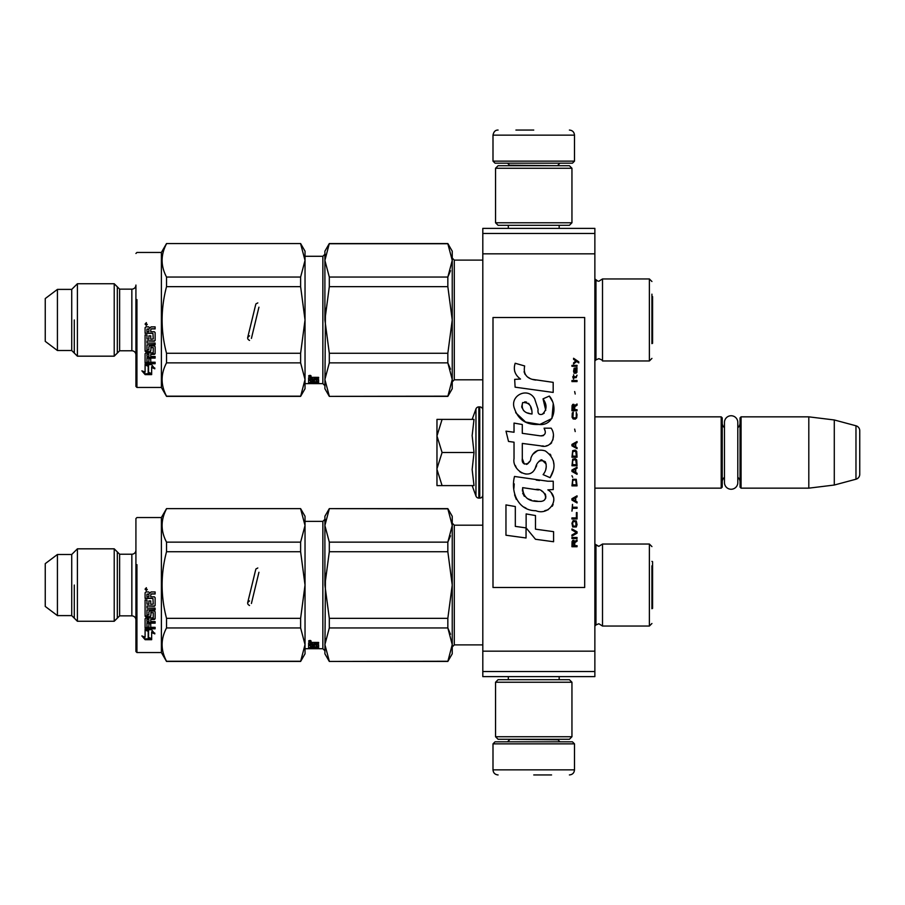 <?xml version="1.0" encoding="UTF-8"?>
<svg xmlns="http://www.w3.org/2000/svg" width="905" height="905" viewBox="0 0 905 905"><rect width="100%" height="100%" fill="white"/><g stroke="black" fill="none" stroke-linecap="round" stroke-linejoin="round"><path stroke-width="1.36" d="M482.806 311.569L482.806 329.33M482.806 576.451L482.806 594.212M482.806 233.467L482.806 228.377L594.868 228.377L594.868 676.623L482.806 676.623L482.806 233.467L594.868 233.467M482.806 253.841L594.868 253.841M482.806 651.159L594.868 651.159M482.806 671.533L594.868 671.533M482.806 648.104L482.806 644.892L454.287 644.892L452.24 646.928L454.287 644.892L454.287 525.194L452.24 523.147L454.287 525.194L482.806 525.194M594.868 416.843L721.195 416.843L722.213 417.861L722.213 487.139L721.195 488.157L594.868 488.157M724.464 477.308A6.109 6.109 32.1 0 0 722.213 482.048A6.109 6.109 32.1 0 1 724.464 477.308L724.464 482.58A6.674 6.674 0 0 0 731.127 489.254A6.674 6.674 0 0 0 737.801 482.58L737.801 422.42A6.674 6.674 0 0 0 731.127 415.746A6.674 6.674 0 0 0 724.464 422.42L724.464 427.692A6.109 6.109 147.8 0 1 722.213 422.952M740.041 422.952A6.109 6.109 -137.8 0 1 737.801 427.692A6.109 6.109 -137.8 0 0 740.041 422.952M741.059 416.843L808.81 416.843L808.81 488.157L834.286 485.035L855.972 479.22A5.091 5.091 -55.9 0 0 859.75 474.299L859.75 430.701A5.091 5.091 -124.1 0 0 855.972 425.78L855.972 479.22L834.286 485.035L808.81 488.157L741.059 488.157L740.041 487.139L740.041 417.861L741.059 416.843L741.059 488.157M808.81 416.843L834.286 419.965L855.972 425.78A5.091 5.091 -124.1 0 1 859.75 430.701L859.75 474.299A5.091 5.091 -55.9 0 1 855.972 479.22M721.195 416.843L721.195 488.157L722.213 487.139M740.041 482.048A6.109 6.109 -42.2 0 0 737.801 477.308M834.286 419.965L834.286 485.035M436.968 452.5L436.968 435.95L442.081 452.5L436.968 468.711L436.968 452.5M472.15 419.388L475.962 408.924A3.054 3.054 140.8 0 1 478.836 406.911L479.752 406.911A3.054 3.054 -130.2 0 1 482.806 409.965A3.054 3.054 -130.2 0 0 479.752 406.911L479.752 498.089A3.054 3.054 -49.8 0 0 482.806 495.035M478.836 406.911L478.836 498.089L479.752 498.089M475.962 408.924L475.962 496.076A3.054 3.054 39.2 0 0 478.836 498.089A3.054 3.054 39.2 0 1 475.962 496.076L472.15 485.612L475.962 496.076M436.968 485.612L442.081 485.612L436.968 485.612L436.968 469.401L442.081 485.612L474.016 485.612L472.15 469.548L474.016 452.5L472.15 435.599L474.016 419.388L442.093 419.388L436.968 435.95L436.968 419.388L442.093 419.388L436.968 419.388M436.968 469.401L436.968 468.711M474.016 452.5L442.081 452.5M574.494 161.135L492.999 161.135L495.035 163.172L572.458 163.172L574.494 161.135L574.494 135.15C574.2 132.062 572.492 130.365 569.403 130.06M533.746 130.06L515.918 130.06M492.999 743.865L495.035 741.829L572.458 741.829L574.494 743.865L492.999 743.865L492.999 769.85C493.293 772.938 495.001 774.635 498.089 774.94M533.746 774.94L551.575 774.94M724.464 422.42L724.464 482.58A6.674 6.674 0 0 0 731.127 489.254A6.674 6.674 0 0 0 737.801 482.58M495.544 736.738L571.949 736.738L569.403 739.283L498.089 739.283L495.544 736.738L495.544 682.234L571.949 682.234L569.403 679.689L498.089 679.689L495.544 682.234M571.949 168.262L495.544 168.262L498.089 165.717L569.403 165.717L571.949 168.262L571.949 222.766L569.403 225.311L498.089 225.311L495.544 222.766L571.949 222.766M131.847 554.222L131.847 615.864L119.618 615.864L119.618 554.222L131.847 554.222A4.073 4.073 -140.1 0 0 135.92 550.149L135.92 651.521L135.92 605.411L135.92 651.521L136.938 652.528M131.847 615.864A4.073 4.073 -39.9 0 1 135.92 619.936A4.073 4.073 -39.9 0 0 131.847 615.864M136.938 605.411L136.938 652.539L135.92 651.521L135.92 519.572M305.03 520.386L305.03 519.787M452.24 516.28L452.24 525.488L452.24 516.28L447.839 508.633L329.307 508.633L447.839 508.836L452.24 525.488L452.24 653.806L452.24 644.598L452.24 653.806L452.24 644.598L447.839 661.453L329.307 661.453L447.839 661.25M317.847 648.625L318.639 648.229M312.067 643.285L312.372 644.405L310.483 644.405L310.483 642.493L310.483 643.432L312.372 643.297L312.372 642.437M652.573 608.375L652.573 561.711A6.369 6.369 0 0 0 651.928 561.349M136.938 340.337L136.938 387.453L135.92 386.435L135.92 285.064A4.073 4.073 -140.1 0 1 131.847 289.136L131.847 350.778L119.618 350.778L119.618 289.136L131.847 289.136A4.073 4.073 -140.1 0 0 135.92 285.064L135.92 386.435L135.92 340.337L135.92 386.435L136.938 387.453L136.938 299.589M305.03 255.301L305.03 254.701M329.307 243.75L447.839 243.75L452.24 260.402L452.24 251.194L452.24 260.402L452.24 251.194L447.839 243.547L329.307 243.547L324.895 260.402L329.307 277.054L329.307 286.659L447.839 286.659L452.24 319.963L452.24 388.72L452.24 379.512L452.24 388.72L452.24 379.512L447.839 396.367L329.307 396.367L447.839 396.164M651.928 336.219L651.928 296.263A6.369 6.369 0 0 1 652.573 296.625L652.573 343.289L652.573 296.625M300.618 508.633L166.531 508.633L300.618 508.633L305.03 516.28L305.03 525.488L300.618 542.14L300.618 551.733L305.03 585.037L300.618 618.341L300.618 627.946L305.03 644.598L305.03 653.806L300.618 661.453L166.531 661.453L161.384 652.539L136.938 652.539L136.938 564.663M300.618 508.836L305.03 525.488L305.03 644.598L300.618 661.453M166.531 508.836C160.649 519.934 160.649 531.043 166.531 542.14L166.531 551.733L300.618 551.733M166.531 551.733C160.649 573.94 160.649 596.146 166.531 618.341L300.618 618.341M166.531 542.14L300.618 542.14M119.618 554.222L114.222 548.826L114.222 621.26L77.4 621.26L71.733 615.604L57.422 615.604L45.25 606.441L45.25 563.645L57.422 554.482L57.422 615.604M114.222 548.826L77.4 548.826L71.733 554.482L57.422 554.482M71.733 554.482L71.733 615.604M77.4 548.826L77.4 621.26M119.618 615.864L114.222 621.26M166.531 508.633L161.384 517.547L136.938 517.547L135.92 518.565L135.92 550.149M148.556 630.514L148.556 631.215L146.644 629.699M154.812 633.149L151.655 631.837L151.655 632.561L154.812 633.885L151.554 629.699L145.094 629.699L148.556 631.215L148.556 638.251L151.655 638.873L148.194 637.584L148.194 631.362L148.194 638.387L151.655 639.699L145.139 639.699L145.139 638.873L149.461 638.873M148.556 637.448L151.655 638.613M151.655 632.561L151.655 639.428M148.194 631.057L145.094 629.337M142.877 636.317L145.139 638.873M145.094 636.407L145.094 630.016L145.094 637.188L141.881 635.921L145.139 639.699M145.094 630.016L148.194 631.362M145.094 592.809L145.094 598.42L152.934 598.42L145.094 598.216L145.094 592.809L145.875 591.949L148.703 591.949L149.879 593.228L151.045 591.949L155.128 591.949L155.128 593.861L151.531 593.861L150.739 594.687L150.739 596.825L154.336 596.825L155.128 597.651L155.128 605.241L154.336 606.316L146.972 605.999L154.336 605.999M155.128 591.949L155.128 593.985L151.531 593.985L150.739 594.834M155.128 597.651L155.128 605.547L154.336 606.316M146.972 606.316L146.972 608.126L155.128 608.126L155.128 609.54L146.972 609.913L155.128 609.913L155.128 608.126M146.972 609.913L146.972 614.925L148.861 614.925L148.861 611.769L148.861 614.472M148.861 611.769L149.653 611.033L154.336 611.033L155.128 611.769L155.128 618.273L154.336 619.473L155.128 618.782L155.128 611.769M155.128 621.588L155.128 622.595L146.972 622.595L146.972 623.172L155.128 623.172L155.128 621.588L150.739 621.588L150.739 619.473L154.336 619.473M146.972 623.172L146.972 627.086L148.861 627.323L148.861 623.794L148.861 626.69M148.861 623.794L150.739 623.794L150.739 626.69M150.739 623.794L150.739 627.323L155.128 627.323L155.128 628.138L145.094 627.527L145.094 618.782L145.094 628.183L145.875 628.794L145.875 628.138M155.128 627.323L155.128 628.794L145.875 628.794M145.094 618.782L145.875 618.104L153.239 617.832L153.239 612.674L150.739 612.674M152.934 612.821L151.045 612.402M151.045 612.821L150.739 616.215L149.959 616.916L145.094 615.751L145.094 599.981L145.094 616.215L145.875 616.916L149.959 616.916M145.094 599.981L146.972 599.981L146.972 603.793M146.972 599.981L146.972 604.076L148.861 604.382L148.861 600.92L148.861 604.088M148.861 600.92L150.739 600.92L150.739 604.088M150.739 600.92L150.739 604.382L153.239 604.076L152.934 598.42M146.972 619.733L146.972 621.339L148.861 621.588L148.861 619.473L146.972 619.212L146.972 620.785M148.861 619.473L147.277 618.952M146.972 594.314L146.972 596.825L148.861 596.825L148.861 593.985L146.972 594.314M146.972 594.178L148.861 593.985M150.739 615.751L149.959 616.441M154.336 618.952L150.739 619.473M146.361 590.558L145.094 589.144L146.361 587.718L146.361 590.558L145.094 589.11M161.384 517.547L161.384 652.539M166.531 618.341L166.531 627.946L300.618 627.946M166.531 627.946C160.649 639.043 160.649 650.141 166.531 661.25L300.618 661.25M305.03 649.7L305.03 650.299M145.456 589.721L147.255 589.653L145.456 589.721M147.255 589.438L146.463 589.37L147.255 589.438M117.322 618.149L117.322 551.937M74.289 585.037L74.289 618.149M329.307 661.453L324.895 653.806L325.472 573.351M651.928 601.305L651.928 594.223M450.486 634.258L447.839 627.946L447.839 618.341L329.307 618.341L329.307 627.946L447.839 627.946L452.24 644.598M329.307 508.836L324.895 525.488L329.307 542.14L329.307 551.733L447.839 551.733L452.24 585.037L447.839 618.341M329.307 542.14L447.839 542.14L447.839 551.733M452.24 525.488L452.24 585.037L452.24 525.488L447.839 542.14L450.486 535.828M329.307 627.946L324.895 644.598L325.472 638.749M324.895 644.598L329.307 661.25M329.307 551.733L324.895 585.037L329.307 618.341M329.307 508.633L324.895 516.28L324.895 585.037M651.928 565.817L651.928 608.737M602.515 626.045L649.371 626.045L651.928 623.5L649.371 626.045L649.371 544.041L602.515 544.041L602.515 626.045L598.85 623.749L595.965 624.948L595.965 545.138L598.85 546.326L594.868 544.041M311.705 643.297L312.349 642.448M316.75 644.405L316.75 645.084L308.605 644.971L308.605 642.799L309.386 642.426L318.639 642.426L318.639 643.297L315.042 643.297L315.042 642.426M315.042 643.297L314.25 643.636L314.25 642.697L314.386 643.455M310.483 647.245L308.605 648.647L308.605 645.503L310.483 645.503L310.483 647.245L318.639 647.064L318.639 644.711L314.25 644.405L314.25 643.455M318.639 646.08L316.75 646.249M312.372 646.249L314.25 646.249M318.639 647.946L310.483 647.946L318.639 647.629M310.483 647.946L310.483 648.568L312.372 648.568M312.372 648.229L317.847 648.127M305.03 648.715L317.847 648.704M314.555 648.127L316.75 648.127L316.445 648.704M314.555 648.365L313.469 648.127M309.386 648.681L313.469 648.681M310.483 646.702L314.25 645.797L314.25 646.781L316.445 646.781L316.75 645.084M316.445 644.971L316.445 644.405M308.605 644.021L310.483 644.021M312.372 644.021L314.25 644.021M309.386 647.663L308.605 647.629M308.605 647.697L309.386 647.686L308.605 647.697M315.042 642.369L314.25 642.697M309.872 640.435L311.15 641.136L309.872 641.803L308.605 641.136L309.872 640.435M310.483 640.808L308.922 640.672M324.895 525.488L325.472 519.651M310.03 640.435L310.766 640.638M249.542 600.92C247.065 602.594 247.065 604.121 249.542 605.502M300.618 243.547L166.531 243.547L300.618 243.547L305.03 251.194L305.03 260.402L300.618 277.054L300.618 286.659L305.03 319.963L300.618 353.267L300.618 362.86L305.03 379.512L305.03 388.72L300.618 396.367L166.531 396.367L161.384 387.453L136.938 387.453M300.618 243.75L305.03 260.402L305.03 379.512L300.618 396.367M166.531 243.75C160.649 254.859 160.649 265.957 166.531 277.054L166.531 286.659L300.618 286.659M166.531 286.659C160.649 308.854 160.649 331.06 166.531 353.267L300.618 353.267M166.531 277.054L300.618 277.054M119.618 289.136L114.222 283.74L114.222 356.174L77.4 356.174L71.733 350.518L57.422 350.518L45.25 341.355L45.25 298.56L57.422 289.396L57.422 350.518M114.222 283.74L77.4 283.74L71.733 289.396L57.422 289.396M71.733 289.396L71.733 350.518M77.4 283.74L77.4 356.174M119.618 350.778L114.222 356.174M131.847 350.778A4.073 4.073 -39.9 0 1 135.92 354.851M135.92 253.479L136.938 252.461L161.384 252.461L161.384 387.453M148.556 365.428L148.556 366.129L146.644 364.613M154.812 368.064L151.655 366.763L151.655 367.475L154.812 368.799L151.554 364.613L145.094 364.613L148.556 366.129L148.556 373.177L151.655 373.788L148.194 372.498L148.194 366.287L148.194 373.313L151.655 374.613L145.139 374.613L145.139 373.788L149.461 373.788M148.556 372.374L151.655 373.527M151.655 367.475L151.655 374.353M148.194 365.971L145.094 364.251M142.877 371.231L145.139 373.788M145.094 371.322L145.094 364.93L145.094 372.102L141.881 370.835L145.139 374.613M145.094 364.93L148.194 366.287M145.094 327.723L145.094 333.334L152.934 333.334L145.094 333.131L145.094 327.723L145.875 326.875L148.703 326.875L149.879 328.142L151.045 326.875L155.128 326.875L155.128 328.775L151.531 328.775L150.739 329.601L150.739 331.739L154.336 331.739L155.128 332.565L155.128 340.156L154.336 341.23L146.972 340.914L154.336 340.914M155.128 326.875L155.128 328.911L151.531 328.911L150.739 329.748M155.128 332.565L155.128 340.472L154.336 341.23M146.972 341.23L146.972 343.052L155.128 343.052L155.128 344.454L146.972 344.828L155.128 344.828L155.128 343.052M146.972 344.828L146.972 349.839L148.861 349.839L148.861 346.683L148.861 349.387M148.861 346.683L149.653 345.948L154.336 345.948L155.128 346.683L155.128 353.199L154.336 354.387L155.128 353.708L155.128 346.683M155.128 356.513L155.128 357.509L146.972 357.509L146.972 358.086L155.128 358.086L155.128 356.513L150.739 356.513L150.739 354.387L154.336 354.387M146.972 358.086L146.972 362L148.861 362.238L148.861 358.708L148.861 361.604M148.861 358.708L150.739 358.708L150.739 361.604M150.739 358.708L150.739 362.238L155.128 362.238L155.128 363.052L145.094 362.452L145.094 353.708L145.094 363.097L145.875 363.719L145.875 363.052M155.128 362.238L155.128 363.719L145.875 363.719M145.094 353.708L145.875 353.018L153.239 352.758L153.239 347.599L150.739 347.599M152.934 347.735L151.045 347.316M151.045 347.735L150.739 351.14L149.959 351.83L145.094 350.665L145.094 334.907L145.094 351.14L145.875 351.83L149.959 351.83M145.094 334.907L146.972 334.907L146.972 338.708M146.972 334.907L146.972 338.99L148.861 339.296L148.861 335.834L148.861 339.002M148.861 335.834L150.739 335.834L150.739 339.002M150.739 335.834L150.739 339.296L153.239 338.99L152.934 333.334M146.972 354.647L146.972 356.253L148.861 356.513L148.861 354.387L146.972 354.127L146.972 355.71M148.861 354.387L147.277 353.866M146.972 329.239L146.972 331.739L148.861 331.739L148.861 328.911L146.972 329.239M146.972 329.092L148.861 328.911M150.739 350.665L149.959 351.355M154.336 353.866L150.739 354.387M146.361 325.472L145.094 324.058L146.361 322.632L146.361 325.472L145.094 324.035M166.531 243.547L161.384 252.461M166.531 353.267L166.531 362.86L300.618 362.86M166.531 362.86C160.649 373.957 160.649 385.066 166.531 396.164L300.618 396.164M305.03 384.614L305.03 385.213M145.456 324.646L147.255 324.567L145.456 324.646M147.255 324.363L146.463 324.295L147.255 324.363M117.322 353.063L117.322 286.851M74.289 319.963L74.289 353.063M329.307 396.367L324.895 388.72L325.472 308.277M450.486 369.172L447.839 362.86L447.839 353.267L329.307 353.267L329.307 362.86L447.839 362.86L452.24 379.512M329.307 277.054L447.839 277.054L447.839 286.659M452.24 251.194L452.24 319.963L447.839 353.267M452.24 289.012L452.24 260.402L447.839 277.054L450.486 270.742M329.307 362.86L324.895 379.512L325.472 373.675M324.895 379.512L329.307 396.164M329.307 286.659L324.895 319.963L329.307 353.267M329.307 243.547L324.895 251.194L324.895 319.963M651.928 294.159L651.928 296.263M651.928 300.731L651.928 343.651M602.515 360.959L649.371 360.959L651.928 358.414L649.371 360.959L649.371 278.955L602.515 278.955L602.515 360.959C602.99 360.563 601.768 359.794 598.85 358.674L595.965 359.862L595.965 280.052L596.995 280.799M452.24 260.402L452.24 319.963M312.067 378.211L312.372 377.362M311.705 377.374L312.349 377.374M311.705 377.351L311.705 378.211M316.75 379.319L316.75 379.998L308.605 379.896L308.605 377.724L309.386 377.351L318.639 377.351L318.639 378.211L315.042 378.211L315.042 377.351M315.042 378.211L314.25 378.562L314.25 377.623L314.386 378.369M305.03 383.63L309.386 383.63L308.605 383.562L308.605 380.417L310.483 380.417L310.483 382.159L318.639 381.989L318.639 379.625L314.25 379.319L314.25 378.369M318.639 380.994L316.75 381.163M312.372 381.163L314.25 381.163M310.483 382.159L318.639 382.544M318.639 382.872L310.483 382.544M310.483 382.872L310.483 383.482L312.372 383.482M312.372 383.143L318.639 383.143M310.483 382.577L308.605 382.611L309.386 382.611L309.386 383.596L317.847 383.63L317.847 383.041M317.847 383.55L318.639 383.55M314.555 383.041L316.75 383.041L316.445 383.63M314.555 383.279L313.469 383.041M309.386 383.596L313.469 383.596M310.483 381.616L314.25 380.711L314.25 381.695L316.445 381.695L316.75 379.998M316.445 379.896L316.445 379.319M308.605 378.935L310.483 378.935M312.372 378.935L314.25 378.935M310.483 378.347L310.483 379.319L312.372 379.319L312.372 377.351L312.372 378.211L310.483 378.347M309.386 382.577L308.605 382.544M315.042 377.283L314.25 377.623M309.872 375.349L311.15 376.05L309.872 376.718L308.605 376.05L309.872 375.349M310.483 375.733L308.922 375.586L308.967 376.333L308.967 375.564M305.03 256.285L322.859 256.285L324.895 254.248L322.859 256.285L322.859 383.63L317.847 383.63M324.895 260.402L325.472 254.565M310.03 375.36L310.766 375.552M249.542 335.834C247.065 337.508 247.065 339.036 249.542 340.416M578.781 362.894L578.781 361.819L573.578 358.267L573.578 359.33L575.852 360.937L573.578 362.894L573.578 363.957L576.609 361.468L578.781 362.894M577.039 546.733L577.039 545.67L574.765 545.67L574.765 542.638L577.039 541.224L577.039 539.968L574.551 541.575L573.906 540.33L572.82 540.33L572.062 541.575L571.949 546.733L577.039 546.733M571.949 538.554L577.039 538.554L577.039 537.48L571.949 537.48L571.949 538.554M571.949 536.054L577.039 533.215L577.039 531.789L571.949 528.939L571.949 530.002L576.394 532.502L571.949 534.991L571.949 536.054M571.949 523.248L572.707 526.981L576.281 526.981L577.039 524.662L576.281 520.929L573.137 520.579L571.949 523.248M571.949 517.909L571.949 518.972L577.039 518.972L577.039 512.569L576.394 512.569L576.394 517.909L571.949 517.909M577.039 496.902L577.039 495.838L571.949 498.689L571.949 500.103L577.039 502.954L577.039 501.89L575.738 501.178L575.738 497.614L577.039 496.902M576.281 479.288L572.707 479.288L571.949 485.872L577.039 485.872L576.281 479.288M572.707 477.331L571.949 475.725L572.707 477.331M571.949 471.448L577.039 474.299L577.039 473.236L575.738 472.523L575.738 468.96L577.039 468.247L577.039 467.184L571.949 470.034L571.949 471.448M576.723 459.887L575.309 458.643L572.707 459.174L571.949 465.758L577.039 465.758L576.723 459.887M576.723 451.346L575.309 450.102L572.707 450.633L571.949 457.217L577.039 457.217L576.723 451.346M575.207 431.583L574.664 429.094L575.207 431.583M571.949 381.582L577.039 381.582L577.039 380.507L571.949 380.507L571.949 381.582M576.938 369.659L577.039 367.702L574.121 368.233L573.578 371.254L574.223 373.392L574.223 369.116L574.765 368.946L575.738 373.392L576.938 372.328L576.938 369.659M572.492 504.379L571.949 511.144L572.492 508.293L577.039 508.293L577.039 507.23L572.492 507.23L572.492 504.379M577.039 441.55L571.949 444.4L571.949 445.826L577.039 448.676L577.039 447.602L575.738 446.889L575.738 443.337L577.039 442.624L577.039 441.55M576.18 377.668L577.039 375.168L575.965 376.774L574.008 376.774L573.578 374.817L573.578 376.774L572.707 376.774L573.578 379.082L574.008 377.668L576.18 377.668M576.281 412.363L576.281 416.99L575.309 418.065L572.922 417.533L573.25 412.194L572.277 413.076L572.062 417.171L573.137 418.947L575.309 419.128L576.723 417.884L577.039 414.682L576.281 412.363M577.039 409.694L574.765 409.694L574.765 406.673L577.039 405.248L577.039 404.003L574.551 405.61L573.906 404.354L572.82 404.354L572.062 405.61L571.949 410.768L577.039 410.768L577.039 409.694M575.207 394.037L574.664 391.548L575.207 394.037M577.039 366.276L577.039 365.382L571.949 365.382L571.949 366.276L577.039 366.276M535.839 380.077C526.834 378.935 523.101 374.229 524.651 365.959L515.183 363.256C513.124 369.681 514.9 374.942 520.499 379.048L514.673 379.365L515.115 387.17L553.181 392.431L553.181 382.351L532.31 379.342M549.324 396.073L543.034 398.845C547.265 404.784 547.005 409.931 542.265 414.275C538.928 415.124 537.536 413.472 538.09 409.332L534.651 398.8C527.853 386.401 509.142 395.723 514.549 408.777C518.361 419.852 526.45 425.079 538.826 424.456C554.708 426.357 557.899 405.644 549.324 396.073L552.186 401.017M522.298 458.62L522.298 443.427L540.409 445.792C551.224 449.31 556.948 436.176 551.145 428.178L544.075 428.178C546.518 432.975 545.296 435.531 540.376 435.859L522.287 433.325L522.287 424.513L514.029 423.088L514.029 432.251L506.008 431.165L508.508 441.436L514.029 442.194L514.029 458.62C511.834 470.181 529.719 481.132 535.308 468.145C537.174 461.312 540.511 459.197 545.33 461.776C547.027 466.403 546.281 470.691 543.102 474.616L550.093 477.682C556.586 466.946 555.003 458.043 545.33 450.95C538.351 448.79 533.543 451.154 530.907 458.032C530.816 464.672 521.054 466.81 522.298 458.62L524.323 464.073M547.842 481.222L514.504 476.46C510.578 491.607 517.671 510.737 535.839 510.714C549.346 516.28 561.451 497.874 547.842 489.865L553.249 489.571L553.249 481.222L547.842 481.222M526.133 513.927L526.133 527.909L535.489 539.267L553.589 541.744L553.589 531.665L535.489 529.165L535.489 515.545L526.133 513.927M505.963 535.228L526.043 537.977L526.043 527.898L515.318 526.382L515.318 506.529L505.963 504.911L505.963 535.228M584.687 317.519L492.999 317.519L492.999 587.481L584.687 587.481L584.687 317.519M530.07 378.505L528.169 377.328M525.115 374.432L524.063 371.774M514.617 371.118L515.092 372.419M543.034 398.845L545.749 410.304M544.199 413.223L542.163 414.309M515.669 412.657L525.567 422.035L539.889 424.434L551.914 418.506L553.181 404.343M550.093 477.682L553.453 469.989M553.826 464.107L553.385 460.803M550.919 455.294L549.923 454.05M537.864 450.396L532.988 454.186M529.176 461.81L528.022 463.507M527.513 463.948L526.439 464.412M534.448 469.921L536.676 465.702M538.633 461.855L539.199 461.109M540.127 460.317L541.371 459.842M541.767 459.785L546.179 464.05M546.258 466.652L545.828 469.175M515.318 465.464L516.28 467.591M519.798 471.731L521.857 472.953M525.172 473.937L526.744 474.073M530.5 473.439L532.728 472.025M544.075 428.178L545.195 431.21M543.509 435.565L541.552 435.916M541.812 445.939L543.43 446.018M546.111 445.894L548.113 445.328M550.364 444.027L551.665 442.749M552.91 439.887L553.328 435.916M539.527 480.532L536.224 480.069M544.753 510.692L548.125 509.764M552.31 506.234L553.147 504.413M553.803 500.68L553.758 499.062M553.464 497.218L551.349 492.954M514.232 483.881L513.87 488.587M514.594 494.899L516.314 499.39M524.097 507.151L526.054 508.169M530.76 413.811L527.694 412.952M523.701 410.723L521.778 407.205M521.71 406.831L522.626 402.612C529.063 402.216 532.185 406.017 532.016 414.004C524.187 413.268 521.054 409.479 522.626 402.612M524.776 401.797L526.608 402.114M528.588 403.313L530.002 405.497M530.692 407.261L531.326 409.535M535.839 489.469C544.324 487.784 550.806 501.936 539.38 501.404C528.565 501.834 522.988 497.241 522.649 487.648L538.43 489.99M541.869 491.245L542.74 491.754M544.957 493.61L545.715 495.216M545.873 496.54L545.772 497.331M545.726 498.236L544.131 500.318M541.247 501.393L540.579 501.438M537.728 501.246L534.007 500.714M531.393 500.126L527.31 498.587M524.357 496.336L522.671 493.089M522.445 491.144L522.513 488.983M574.121 545.67L572.492 545.67L573.137 541.224L574.008 541.756L574.121 545.67M572.605 523.248L573.25 521.642L575.738 521.642L576.066 525.918L573.25 526.269L572.605 523.248M575.309 497.795L575.309 500.997L572.379 499.39L575.309 497.795M572.605 481.596L573.25 480.001L575.738 480.001L576.394 484.797L572.605 484.797L572.605 481.596M575.309 469.141L575.309 472.342L572.379 470.747L575.309 469.141M572.605 461.482L573.25 459.887L575.738 459.887L576.394 464.695L572.605 464.695L572.605 461.482M572.605 452.941L573.25 451.346L575.738 451.346L576.394 456.154L572.605 456.154L572.605 452.941M575.852 368.946L576.609 370.541L576.18 372.498L575.207 370.903L575.207 368.946L575.852 368.946M575.309 443.518L575.309 446.719L572.379 445.113L575.309 443.518M574.121 409.694L572.492 409.694L573.137 405.248L574.008 405.779L574.121 409.694M557.944 165.717L509.549 165.208L507.513 163.172M492.999 161.135L492.999 135.15L574.494 135.15M509.549 739.283L557.944 739.792L559.98 741.829M574.494 743.865L574.494 769.85L492.999 769.85M317.847 647.245L317.847 646.249M309.872 641.803L309.872 640.887M318.639 648.715L322.859 648.715L324.895 650.752L322.859 648.715L322.859 521.37L324.895 519.334L322.859 521.37L305.03 521.37M482.806 260.108L454.287 260.108L454.287 379.806L452.24 381.853L454.287 379.806L482.806 379.806M317.847 382.159L317.847 381.163M309.872 376.718L309.872 375.813M508.327 228.377L508.327 225.311M559.166 228.377L559.166 225.311M557.944 165.208L559.98 163.172M492.999 135.15C493.689 131.689 495.386 129.981 498.089 130.06M508.327 676.623L508.327 679.689M559.166 676.623L559.166 679.689M509.549 739.792L507.513 741.829M574.494 769.85C574.2 772.938 572.492 774.635 569.403 774.94M571.949 736.738L571.949 682.234M495.544 168.262L495.544 222.766M649.371 544.041L651.928 546.586L649.371 544.041M597.956 281.15L594.868 278.955M649.371 278.955L651.928 281.5L649.371 278.955M454.287 260.108L452.24 258.072L454.287 260.108M322.859 383.63L324.895 385.666L322.859 383.63M452.24 653.806L447.839 661.453M602.515 544.041L598.85 546.326M595.965 624.948L594.868 626.045M257.801 567.955C255.391 569.901 256.703 565.557 253.649 578.159L247.665 602.719M258.932 572.265L251.409 603.488M452.24 388.72L447.839 396.367M602.515 278.955L598.85 281.251M595.965 359.862L594.868 360.959M257.801 302.881C255.391 304.815 256.703 300.471 253.649 313.073L247.665 337.633M258.932 307.18L251.409 338.413"/></g></svg>
